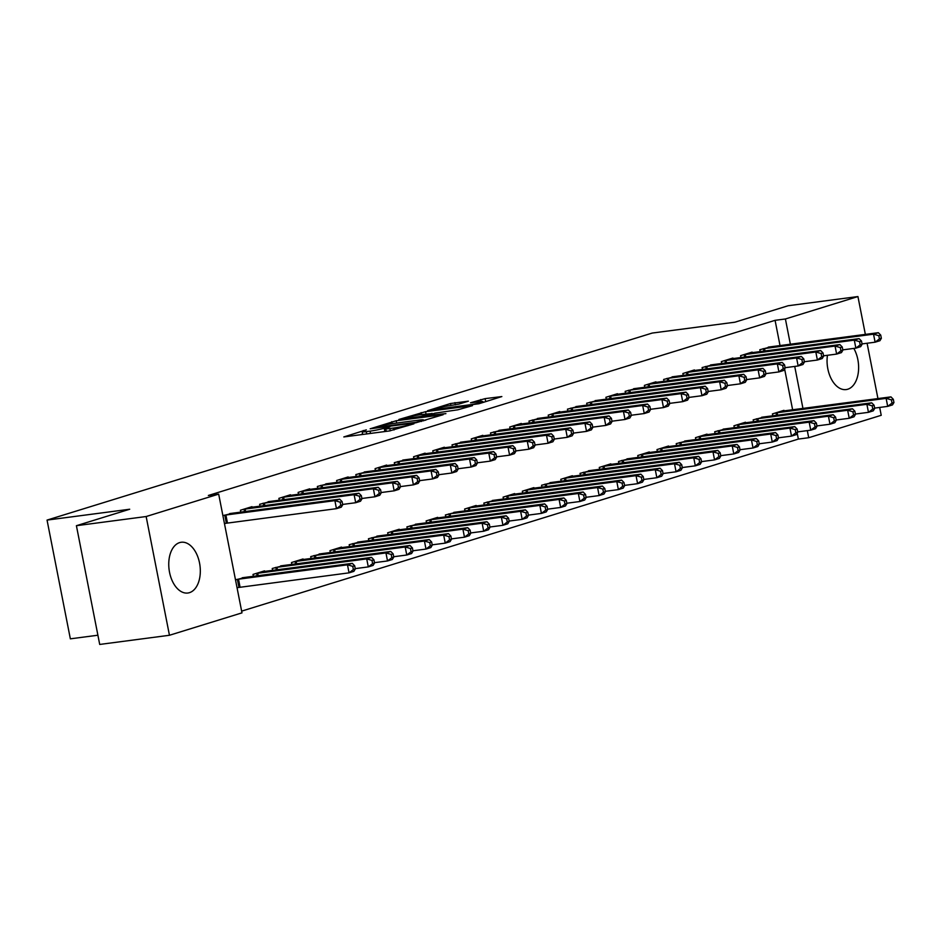 <?xml version="1.0" encoding="UTF-8"?>
<svg xmlns="http://www.w3.org/2000/svg" width="941" height="941" viewBox="0 0 941 941"><rect width="100%" height="100%" fill="white"/><g stroke="black" fill="none" stroke-linecap="round" stroke-linejoin="round"><path stroke-width="1.41" d="M366.32 429.849L343.818 436.942L389.445 430.943L413.934 423.826L407.782 425.097A10.304 0.847 -11.1 0 1 393.632 428.026L389.833 428.531A10.304 0.847 -11.1 0 1 385.751 428.649A10.304 0.847 -11.1 0 1 387.763 427.732L389.903 426.755L384.21 428.19A10.304 0.847 -11.1 0 1 370.048 431.131L366.249 431.625A10.304 0.847 -11.1 0 1 362.179 431.743A10.304 0.847 -11.1 0 1 364.179 430.825L366.32 429.849M853.816 348.417A25.595 15.562 -97.5 0 1 847.747 389.233A25.595 15.562 -97.5 0 1 846.171 389.574A25.595 15.562 -97.5 0 1 827.445 355.298M189.447 592.665A25.595 15.562 -97.5 0 1 187.871 593.018A25.595 15.562 -97.5 0 1 169.298 570.975A25.595 15.562 -97.5 0 1 179.625 542.604A25.595 15.562 -97.5 0 1 181.201 542.263A25.595 15.562 -97.5 0 1 199.774 564.294A25.595 15.562 -97.5 0 1 189.447 592.665M468.383 401.172L450.516 403.524L427.602 410.688L478.934 403.736L501.847 396.561L485.109 398.631L470.524 402.783L479.463 401.736A8.622 0.706 -11.1 0 1 482.862 401.642A8.622 0.706 -11.1 0 1 478.263 403.195A8.622 0.706 -11.1 0 1 469.359 404.865L439.318 408.817A8.622 0.706 -11.1 0 1 435.918 408.912A8.622 0.706 -11.1 0 1 440.517 407.359A8.622 0.706 -11.1 0 1 449.422 405.689L458.855 404.112L468.383 401.172M780.03 345.618L775.078 320.328L208.349 495.472L218.677 494.119L241.978 612.862L169.451 635.269L146.149 516.527L218.677 494.119M775.078 320.328L785.406 318.975L857.933 296.556L865.355 334.396M169.451 635.269L99.711 644.444L76.409 525.701L129.705 509.234L47.05 520.091L652.254 333.055L734.909 322.198L788.193 305.731L857.933 296.556M76.409 525.701L146.149 516.527M396.208 420.745L370.154 428.802L415.793 422.803L443.117 414.71L396.208 420.745L396.667 423.05M398.866 419.474L425.579 411.676L472.476 405.642L457.891 409.794L434.965 413.146L428.014 415.381L445.916 413.628L398.925 419.792M47.05 520.091L70.352 638.833L97.899 635.222M752.247 352.687L752.13 352.099L740.591 355.663L740.967 357.58M764.833 416.863L753.176 419.851L753.553 421.768M713.772 364.567L702.115 367.555L702.492 369.472M726.358 428.755L714.701 431.743L715.078 433.66M675.297 376.459L663.64 379.446L664.017 381.364M687.883 440.647L676.226 443.634L676.603 445.552M636.822 388.351L625.165 391.338L625.542 393.256M649.419 452.539L649.302 451.951L637.763 455.526L638.127 457.444M598.347 400.243L586.69 403.23L587.066 405.148M610.944 464.431L610.827 463.842L599.288 467.418L599.652 469.324M559.871 412.134L559.754 411.546L548.215 415.122L548.591 417.028M572.469 476.322L572.351 475.734L560.812 479.298L561.189 481.216M521.396 424.026L521.279 423.438L509.74 427.002L510.116 428.92M533.994 488.214L533.876 487.626L522.337 491.19L522.714 493.108M482.921 435.918L482.804 435.33L471.265 438.894L471.641 440.811M495.519 500.094L483.862 503.082L484.239 504.999M444.446 447.81L444.328 447.222L432.789 450.786L433.166 452.703M457.044 511.986L445.387 514.974L445.763 516.891M405.971 459.69L394.314 462.678L394.691 464.595M418.569 523.878L406.912 526.866L407.288 528.783M367.496 471.582L355.839 474.57L356.216 476.487M380.093 535.77L368.437 538.758L368.813 540.675M329.021 483.474L317.364 486.462L317.74 488.379M341.618 547.662L341.501 547.074L329.962 550.65L330.338 552.555M290.546 495.366L290.44 494.778L278.889 498.354L279.265 500.259M303.143 559.554L303.026 558.966L291.487 562.542L291.863 564.447M252.07 507.258L251.965 506.67L240.414 510.245L240.79 512.151M264.668 571.446L264.55 570.858L253.011 574.422L253.388 576.339M241.637 611.132L798.368 439.071L797.203 433.142M792.628 409.794L784.618 368.966M237.073 587.866L238.461 587.431M235.497 579.844L245.436 577.386M222.899 515.656L232.839 513.198M224.476 523.678L225.864 523.243M283.9 565.494L272.243 568.482L272.619 570.399M271.314 501.306L259.657 504.294L260.034 506.211M322.375 553.602L310.718 556.59L311.095 558.507M309.789 489.426L309.671 488.838L298.132 492.402L298.509 494.319M360.85 541.71L349.193 544.698L349.57 546.615M348.264 477.534L348.146 476.946L336.607 480.51L336.984 482.427M399.325 529.83L399.219 529.242L387.668 532.806L388.045 534.723M386.739 465.642L386.622 465.054L375.083 468.63L375.459 470.535M437.8 517.938L437.694 517.35L426.144 520.914L426.52 522.831M425.214 453.75L425.097 453.162L413.558 456.738L413.934 458.643M476.275 506.046L476.17 505.458L464.619 509.034L464.995 510.939M463.69 441.858L452.033 444.846L452.409 446.763M514.751 494.154L514.633 493.566L503.094 497.142L503.47 499.059M502.165 429.966L490.508 432.954L490.884 434.871M553.226 482.262L541.569 485.25L541.945 487.167M540.64 418.075L528.983 421.062L529.348 422.98M591.701 470.371L580.044 473.358L580.421 475.276M579.103 406.183L567.447 409.17L567.823 411.088M630.176 458.479L618.519 461.466L618.896 463.384M617.578 394.303L617.472 393.714L605.922 397.278L606.298 399.196M668.651 446.599L668.533 446.01L656.994 449.575L657.371 451.492M656.053 382.411L655.948 381.823L644.397 385.387L644.773 387.304M707.126 434.707L707.009 434.119L695.47 437.683L695.846 439.6M694.529 370.519L694.423 369.931L682.872 373.506L683.248 375.412M745.601 422.815L745.484 422.227L733.945 425.803L734.321 427.708M733.004 358.627L732.898 358.039L721.347 361.615L721.723 363.532M784.076 410.923L783.959 410.335L772.42 413.911L772.796 415.828M771.479 346.735L759.822 349.723L760.199 351.64M879.682 407.441L881.223 415.299L808.707 437.718L807.307 430.613M802.955 408.441L794.722 366.425M790.369 344.253L785.406 318.975M867.096 343.253L877.941 398.584M798.368 439.071L808.707 437.718M383.952 431.672A10.304 0.847 -11.1 0 0 384.834 431.401L384.21 428.19M386.21 430.978L384.834 431.401M362.638 434.083L360.45 434.754M425.838 420.145L423.579 420.451M375.13 427.449L415.64 422.356L421.474 420.862A10.304 0.847 -11.1 0 0 423.474 419.945A10.304 0.847 -11.1 0 0 419.404 420.062L392.021 423.662A10.304 0.847 -11.1 0 0 377.87 426.602L375.13 427.449M420.18 414.746A8.622 0.706 -11.1 0 0 411.276 416.416A8.622 0.706 -11.1 0 0 406.677 417.969A8.622 0.706 -11.1 0 0 410.088 417.875L420.662 416.475L431.413 413.605L420.18 414.746M484.356 402.066L483.004 402.336M355.31 568.964L354.675 565.753L352.757 566.341L353.381 569.552L355.31 568.964L353.863 571.363L349.052 572.846L347.476 564.823L352.287 563.341L242.202 577.762M237.026 587.678L349.052 572.846L353.381 569.552M236.885 579.409L347.476 564.823L352.757 566.341M352.287 563.341L354.675 565.753M342.712 504.776L342.089 501.565L340.16 502.165L340.795 505.364L342.712 504.776L341.265 507.175L336.466 508.658L334.89 500.636L224.299 515.221M340.16 502.165L334.89 500.636L339.701 499.153L229.604 513.586M340.795 505.364L336.466 508.658L224.44 523.49M342.089 501.565L339.701 499.153M374.542 563.012L373.918 559.801L371.989 560.401L372.624 563.612L374.542 563.012L373.106 565.412L368.296 566.905L366.719 558.883L371.53 557.39L261.445 571.822M355.239 568.623L368.296 566.905L372.624 563.612M256.128 573.469L366.719 558.883L371.989 560.401M371.53 557.39L373.918 559.801M393.785 557.072L393.15 553.861L391.233 554.449L391.856 557.66L393.785 557.072L392.338 559.472L387.527 560.954L385.951 552.932L390.762 551.45L280.677 565.87M374.471 562.671L387.527 560.954L391.856 557.66M275.36 567.517L385.951 552.932L391.233 554.449M390.762 551.45L393.15 553.861M361.956 498.824L361.32 495.625L359.391 496.213L360.027 499.424L361.956 498.824L360.509 501.235L355.698 502.717L354.122 494.695L243.531 509.281M359.391 496.213L354.122 494.695L358.933 493.213L248.847 507.634M360.027 499.424L355.698 502.717L342.642 504.435M361.32 495.625L358.933 493.213M381.187 492.884L380.564 489.673L378.635 490.273L379.258 493.472L381.187 492.884L379.741 495.284L374.941 496.777L373.365 488.744L262.774 503.329M378.635 490.273L373.365 488.744L378.176 487.262L268.079 501.694M379.258 493.472L374.941 496.777L361.885 498.483M380.564 489.673L378.176 487.262M413.017 551.12L412.393 547.909L410.464 548.509L411.099 551.72L413.017 551.12L411.57 553.531L406.771 555.014L405.195 546.992L410.005 545.498L299.908 559.93M393.714 556.731L406.771 555.014L411.099 551.72M294.604 561.577L405.195 546.992L410.464 548.509M410.005 545.498L412.393 547.909M432.26 545.18L431.625 541.969L429.708 542.569L430.331 545.768L432.26 545.18L430.813 547.58L426.002 549.073L424.426 541.04L429.237 539.558L319.152 553.99M412.946 550.779L426.002 549.073L430.331 545.768M313.835 555.625L424.426 541.04L429.708 542.569M429.237 539.558L431.625 541.969M400.431 486.944L399.796 483.733L397.867 484.321L398.502 487.532L400.431 486.944L398.984 489.344L394.173 490.826L392.597 482.804L282.006 497.389M397.867 484.321L392.597 482.804L397.408 481.322L287.323 495.742M398.502 487.532L394.173 490.826L381.117 492.543M399.796 483.733L397.408 481.322M419.662 480.992L419.027 477.781L417.11 478.381L417.733 481.592L419.662 480.992L418.216 483.392L413.405 484.886L411.84 476.864L301.249 491.437M417.11 478.381L411.84 476.864L416.651 475.37L306.554 489.802M417.733 481.592L413.405 484.886L400.36 486.603M419.027 477.781L416.651 475.37M451.492 539.228L450.868 536.029L448.939 536.617L449.575 539.828L451.492 539.228L450.045 541.64L445.246 543.122L443.67 535.1L448.481 533.618L338.384 548.038M432.19 544.839L445.246 543.122L449.575 539.828M333.079 549.685L443.67 535.1L448.939 536.617M448.481 533.618L450.868 536.029M438.894 475.052L438.271 471.841L436.342 472.429L436.977 475.64L438.894 475.052L437.459 477.452L432.648 478.934L431.072 470.912L320.481 485.497M436.342 472.429L431.072 470.912L435.883 469.43L325.798 483.85M436.977 475.64L432.648 478.934L419.592 480.651M438.271 471.841L435.883 469.43M470.735 533.288L470.1 530.077L468.171 530.677L468.806 533.888L470.735 533.288L469.288 535.688L464.478 537.182L462.901 529.16L467.712 527.666L357.627 542.098M451.421 538.899L464.478 537.182L468.806 533.888M352.31 543.733L462.901 529.16L468.171 530.677M467.712 527.666L470.1 530.077M458.138 469.1L457.502 465.889L455.585 466.489L456.209 469.7L458.138 469.1L456.691 471.5L451.88 472.994L450.316 464.972L339.725 479.557M455.585 466.489L450.316 464.972L455.115 463.478L345.029 477.91M456.209 469.7L451.88 472.994L438.835 474.711M457.502 465.889L455.115 463.478M489.967 527.348L489.332 524.137L487.414 524.725L488.038 527.936L489.967 527.348L488.52 529.748L483.709 531.23L482.145 523.208L486.956 521.726L376.859 536.147M470.665 532.947L483.709 531.23L488.038 527.936M371.554 537.793L482.145 523.208L487.414 524.725M486.956 521.726L489.332 524.137M477.369 463.16L476.746 459.949L474.817 460.537L475.452 463.748L477.369 463.16L475.934 465.56L471.123 467.042L469.547 459.02L358.956 473.605M474.817 460.537L469.547 459.02L474.358 457.538L364.273 471.97M475.452 463.748L471.123 467.042L458.067 468.759M476.746 459.949L474.358 457.538M509.199 521.396L508.575 518.185L506.646 518.785L507.281 521.996L509.199 521.396L507.764 523.796L502.953 525.29L501.377 517.268L506.187 515.774L396.102 530.206M489.896 527.007L502.953 525.29L507.281 521.996M390.786 531.853L501.377 517.268L506.646 518.785M506.187 515.774L508.575 518.185M496.613 457.208L495.978 454.009L494.06 454.597L494.684 457.808L496.613 457.208L495.166 459.62L490.355 461.102L488.791 453.08L378.188 467.665M494.06 454.597L488.791 453.08L493.59 451.598L383.505 466.018M494.684 457.808L490.355 461.102L477.31 462.819M495.978 454.009L493.59 451.598M528.442 515.456L527.807 512.245L525.89 512.833L526.513 516.044L528.442 515.456L526.995 517.856L522.184 519.338L520.62 511.316L525.419 509.834L415.334 524.255M509.14 521.055L522.184 519.338L526.513 516.044M410.029 525.901L520.62 511.316L525.89 512.833M525.419 509.834L527.807 512.245M515.844 451.268L515.221 448.057L513.292 448.657L513.927 451.856L515.844 451.268L514.409 453.668L509.599 455.162L508.022 447.128L397.431 461.713M513.292 448.657L508.022 447.128L512.833 445.646L402.748 460.078M513.927 451.856L509.599 455.162L496.542 456.867M515.221 448.057L512.833 445.646M547.674 509.504L547.05 506.293L545.121 506.893L545.756 510.104L547.674 509.504L546.239 511.916L541.428 513.398L539.852 505.376L544.663 503.882L434.577 518.315M528.371 515.115L541.428 513.398L545.756 510.104M429.261 519.961L539.852 505.376L545.121 506.893M544.663 503.882L547.05 506.293M535.088 445.316L534.453 442.117L532.535 442.705L533.159 445.916L535.088 445.316L533.641 447.728L528.83 449.21L527.266 441.188L416.663 455.773M532.535 442.705L527.266 441.188L532.065 439.706L421.98 454.127M533.159 445.916L528.83 449.21L515.786 450.927M534.453 442.117L532.065 439.706M566.917 503.564L566.282 500.353L564.365 500.953L564.988 504.153L566.917 503.564L565.47 505.964L560.66 507.446L559.095 499.424L563.894 497.942L453.809 512.375M547.615 509.163L560.66 507.446L564.988 504.153M448.492 514.009L559.095 499.424L564.365 500.953M563.894 497.942L566.282 500.353M554.32 439.376L553.696 436.165L551.767 436.765L552.402 439.976L554.32 439.376L552.885 441.776L548.074 443.27L546.498 435.248L435.906 449.822M551.767 436.765L546.498 435.248L551.308 433.754L441.223 448.187M552.402 439.976L548.074 443.27L535.017 444.987M553.696 436.165L551.308 433.754M586.149 497.613L585.525 494.413L583.596 495.001L584.232 498.212L586.149 497.613L584.714 500.024L579.903 501.506L578.327 493.484L583.138 492.002L473.052 506.423M566.847 503.223L579.903 501.506L584.232 498.212M467.736 508.069L578.327 493.484L583.596 495.001M583.138 492.002L585.525 494.413M573.563 433.436L572.928 430.225L571.011 430.813L571.634 434.024L573.563 433.436L572.116 435.836L567.305 437.318L565.729 429.296L455.138 443.881M571.011 430.813L565.729 429.296L570.54 427.814L460.455 442.235M571.634 434.024L567.305 437.318L554.261 439.035M572.928 430.225L570.54 427.814M605.392 491.673L604.757 488.461L602.84 489.061L603.463 492.272L605.392 491.673L603.946 494.072L599.135 495.566L597.57 487.544L602.369 486.05L492.284 500.483M586.09 497.283L599.135 495.566L603.463 492.272M486.968 502.118L597.57 487.544L602.84 489.061M602.369 486.05L604.757 488.461M592.795 427.485L592.171 424.273L590.242 424.873L590.877 428.084L592.795 427.485L591.36 429.884L586.549 431.378L584.973 423.356L474.382 437.941M590.242 424.873L584.973 423.356L589.784 421.862L479.698 436.295M590.877 428.084L586.549 431.378L573.492 433.095M592.171 424.273L589.784 421.862M624.624 485.732L624.001 482.521L622.072 483.109L622.707 486.321L624.624 485.732L623.189 488.132L618.378 489.614L616.802 481.592L621.613 480.11L511.528 494.531M605.322 491.331L618.378 489.614L622.707 486.321M506.211 496.178L616.802 481.592L622.072 483.109M621.613 480.11L624.001 482.521M612.038 421.544L611.403 418.333L609.486 418.921L610.109 422.133L612.038 421.544L610.591 423.944L605.781 425.426L604.204 417.404L493.613 431.99M609.486 418.921L604.204 417.404L609.015 415.922L498.93 430.343M610.109 422.133L605.781 425.426L592.736 427.143M611.403 418.333L609.015 415.922M643.867 479.781L643.232 476.569L641.315 477.169L641.938 480.38L643.867 479.781L642.421 482.18L637.61 483.674L636.034 475.652L640.845 474.158L530.759 488.591M624.565 485.391L637.61 483.674L641.938 480.38M525.443 490.237L636.034 475.652L641.315 477.169M640.845 474.158L643.232 476.569M631.27 415.593L630.646 412.381L628.717 412.981L629.353 416.193L631.27 415.593L629.835 418.004L625.024 419.486L623.448 411.464L512.857 426.05M628.717 412.981L623.448 411.464L628.259 409.97L518.173 424.403M629.353 416.193L625.024 419.486L611.968 421.203M630.646 412.381L628.259 409.97M663.099 473.841L662.476 470.629L660.547 471.218L661.182 474.429L663.099 473.841L661.664 476.24L656.853 477.722L655.277 469.7L660.088 468.218L550.003 482.639M643.797 479.44L656.853 477.722L661.182 474.429M544.686 484.286L655.277 469.7L660.547 471.218M660.088 468.218L662.476 470.629M650.513 409.653L649.878 406.441L647.961 407.041L648.584 410.241L650.513 409.653L649.067 412.052L644.256 413.546L642.679 405.512L532.088 420.098M647.961 407.041L642.679 405.512L647.49 404.03L537.405 418.463M648.584 410.241L644.256 413.546L631.211 415.252M649.878 406.441L647.49 404.03M682.343 467.889L681.707 464.678L679.79 465.277L680.414 468.489L682.343 467.889L680.896 470.3L676.085 471.782L674.509 463.76L679.32 462.266L569.234 476.699M663.04 473.499L676.085 471.782L680.414 468.489M563.918 478.346L674.509 463.76L679.79 465.277M679.32 462.266L681.707 464.678M669.745 403.701L669.122 400.501L667.193 401.089L667.828 404.301L669.745 403.701L668.31 406.112L663.499 407.594L661.923 399.572L551.332 414.158M667.193 401.089L661.923 399.572L666.734 398.09L556.649 412.511M667.828 404.301L663.499 407.594L650.443 409.311M669.122 400.501L666.734 398.09M701.574 461.949L700.951 458.738L699.022 459.337L699.657 462.537L701.574 461.949L700.139 464.348L695.328 465.83L693.752 457.808L698.563 456.326L588.478 470.759M682.272 467.548L695.328 465.83L699.657 462.537M583.161 472.394L693.752 457.808L699.022 459.337M698.563 456.326L700.951 458.738M688.988 397.761L688.353 394.55L686.436 395.149L687.059 398.361L688.988 397.761L687.542 400.16L682.731 401.654L681.155 393.632L570.564 408.206M686.436 395.149L681.155 393.632L685.965 392.138L575.88 406.571M687.059 398.361L682.731 401.654L669.686 403.371M688.353 394.55L685.965 392.138M720.818 455.997L720.183 452.797L718.265 453.386L718.889 456.597L720.818 455.997L719.371 458.408L714.56 459.89L712.984 451.868L717.795 450.386L607.71 464.807M701.515 461.608L714.56 459.89L718.889 456.597M602.393 466.454L712.984 451.868L718.265 453.386M717.795 450.386L720.183 452.797M708.22 391.821L707.597 388.609L705.668 389.198L706.303 392.409L708.22 391.821L706.773 394.22L701.974 395.702L700.398 387.68L589.807 402.266M705.668 389.198L700.398 387.68L705.209 386.198L595.124 400.619M706.303 392.409L701.974 395.702L688.918 397.42M707.597 388.609L705.209 386.198M740.049 450.057L739.426 446.846L737.497 447.445L738.132 450.657L740.049 450.057L738.614 452.456L733.804 453.95L732.227 445.916L737.038 444.434L626.953 458.867M720.747 455.656L733.804 453.95L738.132 450.657M621.636 460.502L732.227 445.916L737.497 447.445M737.038 444.434L739.426 446.846M727.464 385.869L726.828 382.658L724.911 383.258L725.535 386.469L727.464 385.869L726.017 388.268L721.206 389.762L719.63 381.74L609.039 396.326M724.911 383.258L719.63 381.74L724.441 380.246L614.355 394.679M725.535 386.469L721.206 389.762L708.15 391.48M726.828 382.658L724.441 380.246M759.293 444.117L758.658 440.906L756.74 441.494L757.364 444.705L759.293 444.117L757.846 446.516L753.035 447.998L751.459 439.976L756.27 438.494L646.185 452.915M739.991 449.716L753.035 447.998L757.364 444.705M640.868 454.562L751.459 439.976L756.74 441.494M756.27 438.494L758.658 440.906M746.695 379.929L746.072 376.718L744.143 377.306L744.778 380.517L746.695 379.929L745.248 382.328L740.449 383.81L738.873 375.788L628.282 390.374M744.143 377.306L738.873 375.788L743.684 374.306L633.587 388.727M744.778 380.517L740.449 383.81L727.393 385.528M746.072 376.718L743.684 374.306M778.525 438.165L777.901 434.954L775.972 435.554L776.607 438.765L778.525 438.165L777.078 440.564L772.279 442.058L770.703 434.036L775.513 432.542L665.428 446.975M759.222 443.776L772.279 442.058L776.607 438.765M660.112 448.61L770.703 434.036L775.972 435.554M775.513 432.542L777.901 434.954M765.939 373.977L765.304 370.766L763.374 371.366L764.01 374.577L765.939 373.977L764.492 376.388L759.681 377.87L758.105 369.848L647.514 384.434M763.374 371.366L758.105 369.848L762.916 368.354L652.831 382.787M764.01 374.577L759.681 377.87L746.625 379.588M765.304 370.766L762.916 368.354M797.768 432.225L797.133 429.014L795.216 429.602L795.839 432.813L797.768 432.225L796.321 434.624L791.51 436.106L789.934 428.084L794.745 426.602L684.66 441.023M778.454 437.824L791.51 436.106L795.839 432.813M679.343 442.67L789.934 428.084L795.216 429.602M794.745 426.602L797.133 429.014M785.17 368.037L784.547 364.826L782.618 365.426L783.241 368.625L785.17 368.037L783.724 370.436L778.925 371.918L777.348 363.896L666.757 378.482M782.618 365.426L777.348 363.896L782.159 362.414L672.062 376.847M783.241 368.625L778.925 371.918L765.868 373.636M784.547 364.826L782.159 362.414M817 426.273L816.376 423.062L814.447 423.662L815.082 426.873L817 426.273L815.553 428.684L810.754 430.166L809.178 422.144L813.989 420.651L703.892 435.083M797.697 431.884L810.754 430.166L815.082 426.873M698.587 436.73L809.178 422.144L814.447 423.662M813.989 420.651L816.376 423.062M804.414 362.085L803.779 358.886L801.85 359.474L802.485 362.685L804.414 362.085L802.967 364.496L798.156 365.978L796.58 357.956L685.989 372.542M801.85 359.474L796.58 357.956L801.391 356.474L691.306 370.895M802.485 362.685L798.156 365.978L785.1 367.696M803.779 358.886L801.391 356.474M836.243 420.333L835.608 417.122L833.679 417.722L834.314 420.921L836.243 420.333L834.796 422.732L829.986 424.215L828.409 416.193L833.22 414.71L723.135 429.143M816.929 425.932L829.986 424.215L834.314 420.921M717.818 430.778L828.409 416.193L833.679 417.722M833.22 414.71L835.608 417.122M823.646 356.145L823.01 352.934L821.093 353.534L821.716 356.745L823.646 356.145L822.199 358.545L817.388 360.038L815.823 352.016L705.232 366.59M821.093 353.534L815.823 352.016L820.634 350.522L710.537 364.955M821.716 356.745L817.388 360.038L804.343 361.744M823.01 352.934L820.634 350.522M855.475 414.381L854.851 411.182L852.922 411.77L853.558 414.981L855.475 414.381L854.028 416.792L849.229 418.275L847.653 410.252L852.464 408.77L742.367 423.191M836.173 419.992L849.229 418.275L853.558 414.981M737.062 424.838L847.653 410.252L852.922 411.77M852.464 408.77L854.851 411.182M842.877 350.205L842.254 346.994L840.325 347.582L840.96 350.793L842.877 350.205L841.442 352.604L836.631 354.087L835.055 346.065L724.464 360.65M840.325 347.582L835.055 346.065L839.866 344.582L729.781 359.003M840.96 350.793L836.631 354.087L823.575 355.804M842.254 346.994L839.866 344.582M874.718 408.441L874.083 405.23L872.154 405.83L872.789 409.041L874.718 408.441L873.272 410.841L868.461 412.334L866.884 404.301L871.695 402.819L761.61 417.251M855.404 414.04L868.461 412.334L872.789 409.041M756.293 418.886L866.884 404.301L872.154 405.83M871.695 402.819L874.083 405.23M862.121 344.253L861.486 341.042L859.568 341.642L860.192 344.853L862.121 344.253L860.674 346.653L855.863 348.146L854.299 340.124L743.696 354.71M859.568 341.642L854.299 340.124L859.098 338.631L749.012 353.063M860.192 344.853L855.863 348.146L842.818 349.864M861.486 341.042L859.098 338.631M893.95 402.501L893.315 399.29L891.398 399.878L892.021 403.089L893.95 402.501L892.503 404.901L887.692 406.383L886.128 398.361L890.939 396.879L780.842 411.299M874.648 408.1L887.692 406.383L892.021 403.089M775.537 412.946L886.128 398.361L891.398 399.878M890.939 396.879L893.315 399.29M881.352 338.313L880.729 335.102L878.8 335.69L879.435 338.901L881.352 338.313L879.917 340.713L875.106 342.195L873.53 334.173L762.939 348.758M878.8 335.69L873.53 334.173L878.341 332.691L768.256 347.111M879.435 338.901L875.106 342.195L862.05 343.912M880.729 335.102L878.341 332.691M363.344 431.107L363.226 430.496M410.499 424.885L410.382 424.297M386.927 428.002L386.81 427.39M366.708 433.93L366.249 431.625M370.507 433.436L370.048 431.131M390.28 430.825L389.833 428.531M394.02 429.978L393.632 428.026M407.9 425.697L407.782 425.097M392.174 423.65L391.785 421.662M421.592 421.462L421.474 420.862M421.533 414.569L421.156 412.593M426.026 413.981L425.579 411.676M425.25 416.345L425.085 415.557M431.531 414.205L431.413 413.605M481.074 401.56L480.686 399.549M485.697 401.654L485.109 398.631M450.904 405.5L450.516 403.524M455.385 404.889L454.938 402.607M238.955 587.349L237.379 579.327M240.061 587.172L238.485 579.15M225.887 514.974L227.463 522.996M224.793 515.139L226.358 523.161M257.105 575.857L256.622 573.375M258.21 575.704L257.716 573.21M276.336 569.905L275.854 567.435M277.454 569.764L276.96 567.258M245.131 509.022L245.613 511.516M244.025 509.199L244.507 511.669M264.362 503.082L264.856 505.576M263.257 503.247L263.751 505.717M295.58 563.965L295.098 561.483M296.686 563.812L296.192 561.318M314.812 558.013L314.329 555.543M315.917 557.872L315.435 555.378M283.606 497.13L284.088 499.636M282.5 497.307L282.982 499.777M302.837 491.19L303.331 493.684M301.732 491.355L302.226 493.837M334.055 552.073L333.561 549.603M335.161 551.932L334.667 549.426M322.081 485.238L322.563 487.744M320.975 485.415L321.457 487.885M353.287 546.121L352.804 543.651M354.392 545.98L353.91 543.486M341.312 479.298L341.806 481.792M340.207 479.463L340.701 481.945M372.53 540.181L372.036 537.711M373.636 540.04L373.142 537.534M360.556 473.347L361.038 475.852M359.45 473.523L359.933 475.993M391.762 534.241L391.28 531.759M392.868 534.088L392.385 531.594M379.788 467.406L380.282 469.9M378.682 467.571L379.176 470.053M411.005 528.289L410.511 525.819M412.111 528.148L411.617 525.643M399.031 461.466L399.513 463.96M397.925 461.631L398.408 464.101M430.237 522.349L429.755 519.867M431.343 522.196L430.86 519.703M418.263 455.515L418.757 458.02M417.157 455.691L417.651 458.161M449.48 516.397L448.986 513.927M450.586 516.256L450.092 513.762M437.506 449.575L437.988 452.068M436.401 449.739L436.883 452.209M468.712 510.457L468.23 507.987M469.818 510.304L469.336 507.811M456.738 443.623L457.232 446.128M455.632 443.799L456.114 446.269M487.956 504.505L487.462 502.035M489.061 504.364L488.567 501.871M475.981 437.683L476.464 440.176M474.876 437.847L475.358 440.329M507.187 498.565L506.705 496.095M508.293 498.424L507.811 495.919M495.213 431.731L495.707 434.236M494.107 431.907L494.59 434.377M526.419 492.625L525.937 490.143M527.536 492.472L527.042 489.979M514.445 425.791L514.939 428.284M513.351 425.955L513.833 428.437M545.662 486.673L545.18 484.203M546.768 486.532L546.286 484.027M533.688 419.851L534.182 422.344M532.582 420.015L533.065 422.485M564.894 480.733L564.412 478.251M566.011 480.58L565.517 478.087M552.92 413.899L553.414 416.404M551.826 414.075L552.308 416.545M584.138 474.782L583.655 472.311M585.243 474.64L584.749 472.147M572.163 407.959L572.657 410.452M571.058 408.123L571.54 410.594M603.369 468.841L602.887 466.371M604.487 468.689L603.993 466.195M591.395 402.007L591.889 404.512M590.301 402.183L590.783 404.654M622.613 462.89L622.13 460.42M623.718 462.749L623.224 460.255M610.638 396.067L611.121 398.561M609.533 396.232L610.015 398.713M641.844 456.95L641.362 454.479M642.962 456.808L642.468 454.303M629.87 390.115L630.364 392.62M628.776 390.292L629.258 392.762M661.088 451.01L660.606 448.528M662.193 450.857L661.699 448.363M649.114 384.175L649.596 386.669M648.008 384.34L648.49 386.822M680.319 445.058L679.837 442.588M681.437 444.917L680.943 442.411M668.345 378.235L668.839 380.729M667.24 378.4L667.734 380.87M699.563 439.118L699.081 436.636M700.669 438.965L700.175 436.471M687.589 372.283L688.071 374.777M686.483 372.46L686.965 374.93M718.795 433.166L718.312 430.696M719.9 433.025L719.418 430.531M706.82 366.343L707.314 368.837M705.715 366.508L706.209 368.978M738.038 427.226L737.544 424.756M739.144 427.073L738.65 424.579M726.064 360.391L726.546 362.897M724.958 360.568L725.44 363.038M757.27 421.274L756.787 418.804M758.375 421.133L757.893 418.639M745.296 354.451L745.79 356.945M744.19 354.616L744.684 357.098M776.513 415.334L776.019 412.864M777.619 415.193L777.125 412.687M764.539 348.499L765.021 351.005M763.433 348.676L763.916 351.146M362.708 434.46L362.179 431.743M386.292 431.354L385.751 428.649M423.65 420.827L423.474 419.945M428.131 415.969L428.014 415.381M406.83 418.769L406.677 417.969M432.178 414.005L432.037 413.322M436.071 409.711L435.918 408.912M483.027 402.477L482.862 401.642"/></g></svg>
